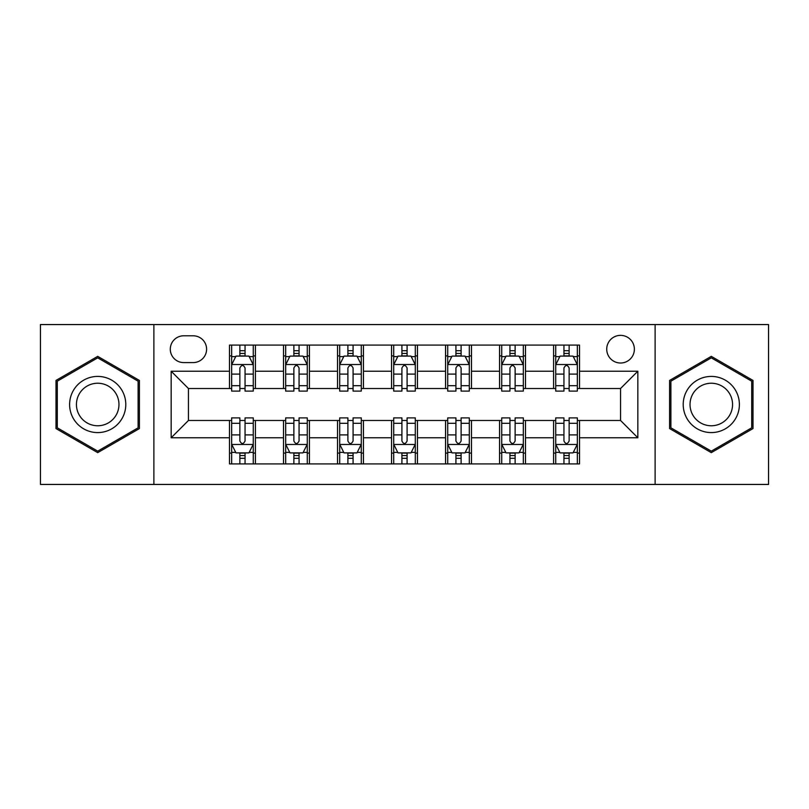 <?xml version="1.0" encoding="UTF-8"?>
<svg xmlns="http://www.w3.org/2000/svg" width="809" height="809" viewBox="0 0 809 809"><rect width="100%" height="100%" fill="white"/><g stroke="black" fill="none" stroke-linecap="round" stroke-linejoin="round"><path stroke-width="1.21" d="M620.554 335.361A13.824 13.824 0 0 0 606.73 349.195A13.824 13.824 0 0 0 620.554 363.019A13.824 13.824 0 0 0 634.377 349.195A13.824 13.824 0 0 0 620.554 335.361M655.118 484.439L768.55 484.439L768.55 324.561L655.118 324.561L655.118 484.439L153.882 484.439L153.882 324.561L40.45 324.561L40.45 484.439L153.882 484.439M183.694 362.584L193.199 362.584A13.399 13.399 0 0 0 206.598 349.195A13.399 13.399 0 0 0 193.199 335.796L183.694 335.796A13.399 13.399 0 0 0 170.294 349.195A13.399 13.399 0 0 0 183.694 362.584M655.118 324.561L153.882 324.561M229.493 437.77L171.164 437.77L171.164 371.23L229.493 371.23L229.493 388.512L188.446 388.512L188.446 420.488L229.493 420.488L229.493 463.911L579.507 463.911L579.507 420.488L620.554 420.488L620.554 388.512L579.507 388.512L579.507 371.23L637.836 371.23L637.836 437.77L579.507 437.77M579.507 371.23L579.507 345.089L229.493 345.089L229.493 371.23M553.578 345.089L553.578 388.512L555.732 388.512M563.944 388.512L569.131 388.512M577.343 388.512L579.507 388.512M553.578 388.512L523.332 388.512M499.568 345.089L499.568 388.512L501.722 388.512M509.933 388.512L515.121 388.512M499.568 388.512L469.311 388.512M445.547 345.089L445.547 388.512L447.711 388.512M455.922 388.512L461.11 388.512M445.547 388.512L415.3 388.512M391.536 345.089L391.536 388.512L393.7 388.512M401.911 388.512L407.089 388.512M391.536 388.512L361.289 388.512M337.525 345.089L337.525 388.512L339.689 388.512M347.89 388.512L353.078 388.512M337.525 388.512L307.278 388.512M283.514 345.089L283.514 388.512L285.668 388.512M293.879 388.512L299.067 388.512M283.514 388.512L253.268 388.512M229.493 388.512L231.657 388.512M239.868 388.512L245.056 388.512M229.493 420.488L231.657 420.488M239.868 420.488L245.056 420.488M253.268 420.488L255.422 420.488L255.422 463.911M285.668 420.488L255.422 420.488M293.879 420.488L299.067 420.488M307.278 420.488L309.432 420.488L309.432 463.911M339.689 420.488L309.432 420.488M347.89 420.488L353.078 420.488M361.289 420.488L363.453 420.488L363.453 463.911M393.7 420.488L363.453 420.488M401.911 420.488L407.089 420.488M415.3 420.488L417.464 420.488L417.464 463.911M447.711 420.488L417.464 420.488M455.922 420.488L461.11 420.488M469.311 420.488L471.475 420.488L471.475 463.911M501.722 420.488L471.475 420.488M509.933 420.488L515.121 420.488M523.332 420.488L525.486 420.488L525.486 463.911M555.732 420.488L525.486 420.488M563.944 420.488L569.131 420.488M577.343 420.488L579.507 420.488M255.422 345.089L255.422 388.512M229.493 355.889L231.657 355.889M239.868 355.889L245.056 355.889M253.268 355.889L255.422 355.889M229.493 453.111L231.657 453.111M239.868 453.111L245.056 453.111M253.268 453.111L255.422 453.111M283.514 420.488L283.514 463.911M309.432 345.089L309.432 388.512M283.514 355.889L285.668 355.889M293.879 355.889L299.067 355.889M307.278 355.889L309.432 355.889M283.514 453.111L285.668 453.111M293.879 453.111L299.067 453.111M307.278 453.111L309.432 453.111M337.525 420.488L337.525 463.911M337.525 453.111L339.689 453.111M347.89 453.111L353.078 453.111M361.289 453.111L363.453 453.111M363.453 345.089L363.453 388.512M337.525 355.889L339.689 355.889M347.89 355.889L353.078 355.889M361.289 355.889L363.453 355.889M391.536 420.488L391.536 463.911M391.536 453.111L393.7 453.111M401.911 453.111L407.089 453.111M415.3 453.111L417.464 453.111M417.464 345.089L417.464 388.512M391.536 355.889L393.7 355.889M401.911 355.889L407.089 355.889M415.3 355.889L417.464 355.889M445.547 420.488L445.547 463.911M445.547 453.111L447.711 453.111M455.922 453.111L461.11 453.111M469.311 453.111L471.475 453.111M471.475 345.089L471.475 388.512M445.547 355.889L447.711 355.889M455.922 355.889L461.11 355.889M469.311 355.889L471.475 355.889M499.568 420.488L499.568 463.911M499.568 453.111L501.722 453.111M509.933 453.111L515.121 453.111M523.332 453.111L525.486 453.111M525.486 345.089L525.486 388.512M499.568 355.889L501.722 355.889M509.933 355.889L515.121 355.889M523.332 355.889L525.486 355.889M553.578 420.488L553.578 463.911M553.578 453.111L555.732 453.111M563.944 453.111L569.131 453.111M577.343 453.111L579.507 453.111M553.578 355.889L555.732 355.889M563.944 355.889L569.131 355.889M577.343 355.889L579.507 355.889M188.446 388.512L171.164 371.23M188.446 420.488L171.164 437.77M637.836 371.23L620.554 388.512M637.836 437.77L620.554 420.488M97.707 452.646L139.401 428.578L139.401 380.422L97.707 356.354L56.003 380.422L56.003 428.578L97.707 452.646M752.997 380.422L711.293 356.354L669.599 380.422L669.599 428.578L711.293 452.646L752.997 428.578L752.997 380.422M245.056 350.702L239.868 350.702M253.268 385.691L245.056 385.691L245.056 391.101L253.268 391.101L253.268 364.748L248.939 356.102L235.975 356.102L231.657 364.748L231.657 391.101L239.868 391.101L239.868 385.691L231.657 385.691M231.657 364.748L231.657 345.089M253.268 364.748L253.268 345.089M239.868 356.102L239.868 345.089M245.056 345.089L245.056 356.102M245.056 385.691L245.056 367.984C243.327 364.657 241.598 364.657 239.868 367.984L239.868 385.691M239.868 458.298L245.056 458.298M231.657 423.309L239.868 423.309L239.868 417.899L231.657 417.899L231.657 444.252L235.975 452.898L248.939 452.898L253.268 444.252L253.268 417.899L245.056 417.899L245.056 423.309L253.268 423.309M253.268 444.252L253.268 463.911M231.657 444.252L231.657 463.911M245.056 452.898L245.056 463.911M239.868 463.911L239.868 452.898M239.868 423.309L239.868 441.016C241.598 444.343 243.317 444.343 245.056 441.016L245.056 423.309M299.067 350.702L293.879 350.702M307.278 385.691L299.067 385.691L299.067 391.101L307.278 391.101L307.278 364.748L302.95 356.102L289.996 356.102L285.668 364.748L285.668 391.101L293.879 391.101L293.879 385.691L285.668 385.691M285.668 364.748L285.668 345.089M307.278 364.748L307.278 345.089M293.879 356.102L293.879 345.089M299.067 345.089L299.067 356.102M299.067 385.691L299.067 367.984C297.338 364.657 295.609 364.657 293.879 367.984L293.879 385.691M353.078 350.702L347.89 350.702M361.289 385.691L353.078 385.691L353.078 391.101L361.289 391.101L361.289 364.748L356.971 356.102L344.007 356.102L339.689 364.748L339.689 391.101L347.89 391.101L347.89 385.691L339.689 385.691M339.689 364.748L339.689 345.089M361.289 364.748L361.289 345.089M347.89 356.102L347.89 345.089M353.078 345.089L353.078 356.102M353.078 385.691L353.078 367.984C351.349 364.657 349.63 364.657 347.89 367.984L347.89 385.691M407.089 350.702L401.911 350.702M415.3 385.691L407.089 385.691L407.089 391.101L415.3 391.101L415.3 364.748L410.982 356.102L398.018 356.102L393.7 364.748L393.7 391.101L401.911 391.101L401.911 385.691L393.7 385.691M393.7 364.748L393.7 345.089M415.3 364.748L415.3 345.089M401.911 356.102L401.911 345.089M407.089 345.089L407.089 356.102M407.089 385.691L407.089 367.984C405.37 364.657 403.64 364.657 401.911 367.984L401.911 385.691M293.879 458.298L299.067 458.298M285.668 423.309L293.879 423.309L293.879 417.899L285.668 417.899L285.668 444.252L289.996 452.898L302.95 452.898L307.278 444.252L307.278 417.899L299.067 417.899L299.067 423.309L307.278 423.309M307.278 444.252L307.278 463.911M285.668 444.252L285.668 463.911M299.067 452.898L299.067 463.911M293.879 463.911L293.879 452.898M293.879 423.309L293.879 441.016C295.609 444.343 297.338 444.343 299.067 441.016L299.067 423.309M347.89 458.298L353.078 458.298M339.689 423.309L347.89 423.309L347.89 417.899L339.689 417.899L339.689 444.252L344.007 452.898L356.971 452.898L361.289 444.252L361.289 417.899L353.078 417.899L353.078 423.309L361.289 423.309M361.289 444.252L361.289 463.911M339.689 444.252L339.689 463.911M353.078 452.898L353.078 463.911M347.89 463.911L347.89 452.898M347.89 423.309L347.89 441.016C349.619 444.343 351.349 444.343 353.078 441.016L353.078 423.309M401.911 458.298L407.089 458.298M393.7 423.309L401.911 423.309L401.911 417.899L393.7 417.899L393.7 444.252L398.018 452.898L410.982 452.898L415.3 444.252L415.3 417.899L407.089 417.899L407.089 423.309L415.3 423.309M415.3 444.252L415.3 463.911M393.7 444.252L393.7 463.911M407.089 452.898L407.089 463.911M401.911 463.911L401.911 452.898M401.911 423.309L401.911 441.016C403.63 444.343 405.36 444.343 407.089 441.016L407.089 423.309M461.11 350.702L455.922 350.702M469.311 385.691L461.11 385.691L461.11 391.101L469.311 391.101L469.311 364.748L464.993 356.102L452.029 356.102L447.711 364.748L447.711 391.101L455.922 391.101L455.922 385.691L447.711 385.691M447.711 364.748L447.711 345.089M469.311 364.748L469.311 345.089M455.922 356.102L455.922 345.089M461.11 345.089L461.11 356.102M461.11 385.691L461.11 367.984C459.381 364.657 457.651 364.657 455.922 367.984L455.922 385.691M455.922 458.298L461.11 458.298M447.711 423.309L455.922 423.309L455.922 417.899L447.711 417.899L447.711 444.252L452.029 452.898L464.993 452.898L469.311 444.252L469.311 417.899L461.11 417.899L461.11 423.309L469.311 423.309M469.311 444.252L469.311 463.911M447.711 444.252L447.711 463.911M461.11 452.898L461.11 463.911M455.922 463.911L455.922 452.898M455.922 423.309L455.922 441.016C457.651 444.343 459.37 444.343 461.11 441.016L461.11 423.309M122.028 390.454A28.082 28.082 0 0 0 83.661 380.179A28.082 28.082 0 0 0 73.376 418.546A28.082 28.082 0 0 0 111.743 428.821A28.082 28.082 0 0 0 122.028 390.454M116.122 393.872A21.267 21.267 0 0 0 87.069 386.085A21.267 21.267 0 0 0 79.292 415.128A21.267 21.267 0 0 0 108.335 422.915A21.267 21.267 0 0 0 116.122 393.872M97.707 451.149L57.297 427.83L57.297 381.17L97.707 357.851L138.106 381.17L138.106 427.83L97.707 451.149M711.293 432.582A28.082 28.082 0 0 0 739.386 404.5A28.082 28.082 0 0 0 711.293 376.418A28.082 28.082 0 0 0 683.211 404.5A28.082 28.082 0 0 0 711.293 432.582M711.293 425.767A21.267 21.267 0 0 0 732.56 404.5A21.267 21.267 0 0 0 711.293 383.233A21.267 21.267 0 0 0 690.026 404.5A21.267 21.267 0 0 0 711.293 425.767M670.894 381.17L711.293 357.851L751.703 381.17L751.703 427.83L711.293 451.149L670.894 427.83L670.894 381.17M515.121 350.702L509.933 350.702M523.332 385.691L515.121 385.691L515.121 391.101L523.332 391.101L523.332 364.748L519.004 356.102L506.05 356.102L501.722 364.748L501.722 391.101L509.933 391.101L509.933 385.691L501.722 385.691M501.722 364.748L501.722 345.089M523.332 364.748L523.332 345.089M509.933 356.102L509.933 345.089M515.121 345.089L515.121 356.102M515.121 385.691L515.121 367.984C513.391 364.657 511.662 364.657 509.933 367.984L509.933 385.691M509.933 458.298L515.121 458.298M501.722 423.309L509.933 423.309L509.933 417.899L501.722 417.899L501.722 444.252L506.05 452.898L519.004 452.898L523.332 444.252L523.332 417.899L515.121 417.899L515.121 423.309L523.332 423.309M523.332 444.252L523.332 463.911M501.722 444.252L501.722 463.911M515.121 452.898L515.121 463.911M509.933 463.911L509.933 452.898M509.933 423.309L509.933 441.016C511.662 444.343 513.391 444.343 515.121 441.016L515.121 423.309M569.131 350.702L563.944 350.702M577.343 385.691L569.131 385.691L569.131 391.101L577.343 391.101L577.343 364.748L573.025 356.102L560.061 356.102L555.732 364.748L555.732 391.101L563.944 391.101L563.944 385.691L555.732 385.691M555.732 364.748L555.732 345.089M577.343 364.748L577.343 345.089M563.944 356.102L563.944 345.089M569.131 345.089L569.131 356.102M569.131 385.691L569.131 367.984C567.402 364.657 565.683 364.657 563.944 367.984L563.944 385.691M563.944 458.298L569.131 458.298M555.732 423.309L563.944 423.309L563.944 417.899L555.732 417.899L555.732 444.252L560.061 452.898L573.025 452.898L577.343 444.252L577.343 417.899L569.131 417.899L569.131 423.309L577.343 423.309M577.343 444.252L577.343 463.911M555.732 444.252L555.732 463.911M569.131 452.898L569.131 463.911M563.944 463.911L563.944 452.898M563.944 423.309L563.944 441.016C565.673 444.343 567.402 444.343 569.131 441.016L569.131 423.309M283.514 437.77L255.422 437.77M283.514 371.23L255.422 371.23M337.525 371.23L309.432 371.23M337.525 437.77L309.432 437.77M391.536 371.23L363.453 371.23M391.536 437.77L363.453 437.77M445.547 371.23L417.464 371.23M445.547 437.77L417.464 437.77M499.568 371.23L471.475 371.23M499.568 437.77L471.475 437.77M553.578 371.23L525.486 371.23M553.578 437.77L525.486 437.77M253.156 364.525L231.768 364.525M231.657 356.627L235.722 356.627M249.202 356.627L253.268 356.627M239.868 374.102L231.657 374.102M253.268 374.102L245.056 374.102M245.056 353.452L239.868 353.452M231.768 444.475L253.156 444.475M253.268 452.373L249.202 452.373M235.722 452.373L231.657 452.373M245.056 434.898L253.268 434.898M231.657 434.898L239.868 434.898M239.868 455.548L245.056 455.548M307.167 364.525L285.779 364.525M285.668 356.627L289.733 356.627M303.213 356.627L307.278 356.627M293.879 374.102L285.668 374.102M307.278 374.102L299.067 374.102M299.067 353.452L293.879 353.452M361.178 364.525L339.79 364.525M339.689 356.627L343.744 356.627M357.224 356.627L361.289 356.627M347.89 374.102L339.689 374.102M361.289 374.102L353.078 374.102M353.078 353.452L347.89 353.452M415.199 364.525L393.801 364.525M393.7 356.627L397.755 356.627M411.245 356.627L415.3 356.627M401.911 374.102L393.7 374.102M415.3 374.102L407.089 374.102M407.089 353.452L401.911 353.452M285.779 444.475L307.167 444.475M307.278 452.373L303.213 452.373M289.733 452.373L285.668 452.373M299.067 434.898L307.278 434.898M285.668 434.898L293.879 434.898M293.879 455.548L299.067 455.548M339.79 444.475L361.178 444.475M361.289 452.373L357.224 452.373M343.744 452.373L339.689 452.373M353.078 434.898L361.289 434.898M339.689 434.898L347.89 434.898M347.89 455.548L353.078 455.548M393.801 444.475L415.199 444.475M415.3 452.373L411.245 452.373M397.755 452.373L393.7 452.373M407.089 434.898L415.3 434.898M393.7 434.898L401.911 434.898M401.911 455.548L407.089 455.548M469.21 364.525L447.822 364.525M447.711 356.627L451.776 356.627M465.256 356.627L469.311 356.627M455.922 374.102L447.711 374.102M469.311 374.102L461.11 374.102M461.11 353.452L455.922 353.452M447.822 444.475L469.21 444.475M469.311 452.373L465.256 452.373M451.776 452.373L447.711 452.373M461.11 434.898L469.311 434.898M447.711 434.898L455.922 434.898M455.922 455.548L461.11 455.548M523.221 364.525L501.833 364.525M501.722 356.627L505.787 356.627M519.267 356.627L523.332 356.627M509.933 374.102L501.722 374.102M523.332 374.102L515.121 374.102M515.121 353.452L509.933 353.452M501.833 444.475L523.221 444.475M523.332 452.373L519.267 452.373M505.787 452.373L501.722 452.373M515.121 434.898L523.332 434.898M501.722 434.898L509.933 434.898M509.933 455.548L515.121 455.548M577.232 364.525L555.844 364.525M555.732 356.627L559.798 356.627M573.278 356.627L577.343 356.627M563.944 374.102L555.732 374.102M577.343 374.102L569.131 374.102M569.131 353.452L563.944 353.452M555.844 444.475L577.232 444.475M577.343 452.373L573.278 452.373M559.798 452.373L555.732 452.373M569.131 434.898L577.343 434.898M555.732 434.898L563.944 434.898M563.944 455.548L569.131 455.548"/></g></svg>
